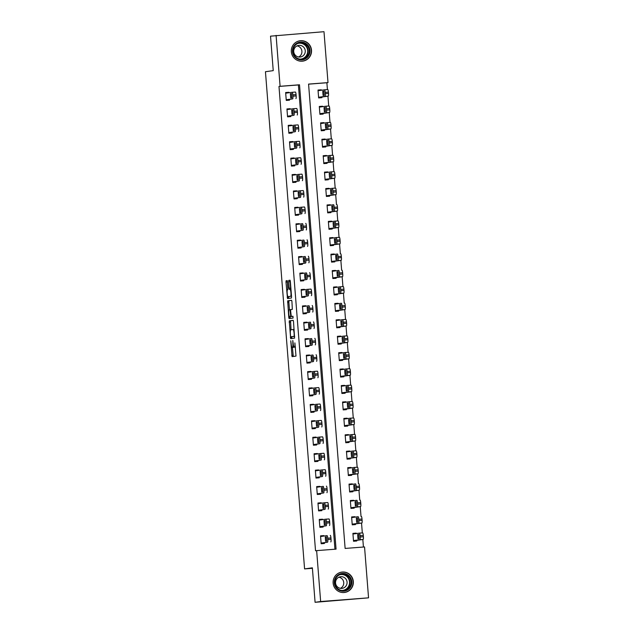 <?xml version="1.0" encoding="UTF-8"?>
<svg xmlns="http://www.w3.org/2000/svg" width="634" height="634" viewBox="0 0 634 634"><rect width="100%" height="100%" fill="white"/><g stroke="black" fill="none" stroke-linecap="round" stroke-linejoin="round"><path stroke-width="0.95" d="M290.76 340.759L292.076 356.641L296.007 356.094L294.881 342.891A4.137 0.705 -94.4 0 1 294.509 347.115L294.176 347.163A4.137 0.705 -94.4 0 0 294.176 347.163A4.137 0.705 -94.4 0 1 293.154 343.129L292.789 340.474L292.845 343.176A4.137 0.705 -94.4 0 1 292.472 347.4L292.147 347.44A4.137 0.705 -94.4 0 0 292.147 347.44A4.137 0.705 -94.4 0 1 291.125 343.414L290.76 340.759M311.508 50.173A10.279 10.128 -97.9 0 1 302.83 61.126A10.279 10.128 -97.9 0 1 291.315 51.726A10.279 10.128 -97.9 0 1 299.993 40.766A10.279 10.128 -97.9 0 1 311.508 50.173M353.328 581.505A10.279 10.128 -97.9 0 1 344.642 592.457A10.279 10.128 -97.9 0 1 333.127 583.058A10.279 10.128 -97.9 0 1 341.813 572.098A10.279 10.128 -97.9 0 1 353.328 581.505M287.527 281.868L287.21 280.608L286.1 280.767L285.989 282.082L287.503 298.559L291.434 298.012L291.553 296.688L290.356 281.48L290.039 280.22L288.7 280.402L289.096 288.232L289.413 289.492L290.079 289.397A3.463 0.586 -94.4 0 0 290.079 289.397A3.463 0.586 -94.4 0 1 290.935 292.789A3.463 0.586 -94.4 0 1 290.618 296.3L288.034 296.657A3.463 0.586 -94.4 0 0 288.034 296.657A3.463 0.586 -94.4 0 1 287.178 293.273A3.463 0.586 -94.4 0 1 287.487 289.762L288.042 288.383L287.527 281.868M368.552 597.838L315.082 602.3L312.372 567.818L304.582 568.904L265.448 71.721L273.238 70.636L270.528 36.162L323.99 31.7L328 82.602L308.576 84.092L345.126 548.434L364.542 546.944L368.552 597.838L320.646 601.523L316.643 550.629L336.06 549.131L299.517 84.79L280.093 86.287L276.091 35.385M315.082 602.3L320.646 601.523M334.942 549.218L298.4 84.948L278.984 86.438L315.526 550.78L316.643 550.629M278.984 86.438L280.093 86.287M289.262 320.859L290.657 338.659L294.588 338.112L293.51 321.573L293.193 320.313L289.262 320.859L290.554 320.764L291.046 329.807M288.763 317.349L287.678 300.817L291.616 300.27L291.933 301.522L292.329 309.36L290.737 309.574L290.618 310.898L291.275 316.477L292.94 316.247L293.082 318.054L289.08 318.609L288.763 317.349L290.055 317.246L290.007 316.675M323.815 536.071L323.776 535.611L320.542 535.857L321.161 543.742L324.394 543.489L324.346 542.831M322.524 519.65L322.484 519.191L319.251 519.436L319.869 527.322L323.102 527.068L323.055 526.418M321.232 503.23L321.192 502.77L317.959 503.024L318.577 510.901L321.81 510.655L321.763 509.998M319.94 486.809L319.901 486.349L316.667 486.603L317.285 494.48L320.519 494.235L320.471 493.577M318.648 470.388L318.609 469.929L315.375 470.182L315.994 478.06L319.227 477.814L319.179 477.156M317.349 453.968L317.317 453.516L314.076 453.762L314.702 461.639L317.935 461.394L317.888 460.736M316.057 437.547L316.025 437.095L312.784 437.341L313.41 445.226L316.643 444.973L316.596 444.315M314.765 421.134L314.733 420.675L311.492 420.921L312.118 428.806L315.352 428.552L315.304 427.895M313.473 404.714L313.442 404.254L310.2 404.5L310.826 412.385L314.06 412.132L314.004 411.482M312.182 388.293L312.15 387.834L308.909 388.087L309.535 395.965L312.768 395.719L312.713 395.061M310.89 371.873L310.858 371.413L307.617 371.667L308.235 379.544L311.476 379.298L311.421 378.641M309.598 355.452L309.566 354.992L306.325 355.246L306.943 363.123L310.184 362.878L310.129 362.22M308.306 339.031L308.267 338.58L305.033 338.825L305.651 346.703L308.893 346.457L308.837 345.799M307.014 322.611L306.975 322.159L303.741 322.405L304.36 330.29L307.601 330.037L307.545 329.379M305.723 306.198L305.683 305.739L302.45 305.984L303.068 313.87L306.309 313.616L306.254 312.958M304.431 289.778L304.391 289.318L301.158 289.564L301.776 297.449L305.017 297.203L304.962 296.546M303.139 273.357L303.1 272.897L299.866 273.151L300.484 281.028L303.726 280.783L303.67 280.125M301.847 256.936L301.808 256.477L298.574 256.73L299.193 264.608L302.426 264.362L302.378 263.704M300.556 240.516L300.516 240.056L297.283 240.31L297.901 248.187L301.134 247.942L301.087 247.284M299.264 224.095L299.224 223.643L295.991 223.889L296.609 231.775L299.842 231.521L299.795 230.863M297.972 207.683L297.932 207.223L294.699 207.469L295.317 215.354L298.551 215.1L298.503 214.443M296.68 191.262L296.641 190.802L293.407 191.048L294.025 198.933L297.259 198.68L297.211 198.03M295.381 174.841L295.349 174.382L292.115 174.627L292.734 182.513L295.967 182.267L295.919 181.609M294.089 158.421L294.057 157.961L290.816 158.215L291.442 166.092L294.675 165.846L294.628 165.189M292.797 142L292.765 141.54L289.524 141.794L290.15 149.672L293.383 149.426L293.336 148.768M291.505 125.58L291.474 125.12L288.232 125.373L288.858 133.251L292.092 133.005L292.036 132.347M290.214 109.159L290.182 108.707L286.94 108.953L287.567 116.838L290.8 116.585L290.744 115.927M288.922 92.746L288.89 92.287L285.649 92.532L286.267 100.418L289.508 100.164L289.453 99.506M363.425 547.031L362.83 539.494M362.315 532.909L361.538 523.074M361.023 516.488L360.247 506.653M359.732 500.067L358.955 490.233M358.44 483.647L357.663 473.82M357.148 467.226L356.371 457.399M355.848 450.806L355.08 440.979M354.557 434.385L353.788 424.558M353.265 417.972L352.496 408.137M351.973 401.552L351.204 391.717M350.681 385.131L349.913 375.296M349.389 368.711L348.621 358.884M348.098 352.29L347.321 342.463M346.806 335.869L346.029 326.042M345.514 319.449L344.738 309.622M344.222 303.036L343.446 293.201M342.931 286.616L342.154 276.781M341.639 270.195L340.862 260.36M340.347 253.774L339.57 243.947M339.055 237.354L338.279 227.527M337.763 220.933L336.987 211.106M336.472 204.52L335.695 194.686M335.18 188.1L334.403 178.265M333.88 171.679L333.112 161.844M332.588 155.259L331.82 145.424M331.297 138.838L330.528 129.011M330.005 122.417L329.236 112.59M328.713 105.997L327.944 96.17M327.421 89.584L326.882 82.753L308.584 84.163M356.181 533.574L356.142 533.123L352.908 533.368L353.526 541.254L356.76 541L356.712 540.342M354.889 517.162L354.85 516.702L351.616 516.948L352.235 524.833L355.468 524.58L355.42 523.922M353.598 500.741L353.558 500.281L350.325 500.527L350.943 508.413L354.176 508.167L354.129 507.509M352.306 484.321L352.266 483.861L349.033 484.114L349.651 491.992L352.884 491.746L352.837 491.088M351.014 467.9L350.974 467.44L347.741 467.694L348.359 475.571L351.593 475.326L351.545 474.668M349.714 451.479L349.683 451.02L346.449 451.273L347.067 459.151L350.301 458.905L350.253 458.247M348.423 435.059L348.391 434.607L345.15 434.853L345.776 442.738L349.009 442.484L348.962 441.827M347.131 418.646L347.099 418.186L343.858 418.432L344.484 426.317L347.717 426.064L347.67 425.406M345.839 402.225L345.807 401.766L342.566 402.011L343.192 409.897L346.426 409.643L346.37 408.993M344.547 385.805L344.516 385.345L341.274 385.591L341.9 393.476L345.134 393.231L345.078 392.573M343.256 369.384L343.224 368.925L339.983 369.178L340.601 377.056L343.842 376.81L343.786 376.152M341.964 352.964L341.932 352.504L338.691 352.758L339.309 360.635L342.55 360.389L342.495 359.732M340.672 336.543L340.64 336.083L337.399 336.337L338.017 344.214L341.258 343.969L341.203 343.311M339.38 320.122L339.341 319.671L336.107 319.916L336.725 327.802L339.967 327.548L339.911 326.89M338.088 303.71L338.049 303.25L334.815 303.496L335.434 311.381L338.675 311.128L338.619 310.47M336.797 287.289L336.757 286.83L333.524 287.075L334.142 294.961L337.383 294.707L337.328 294.057M335.505 270.869L335.465 270.409L332.232 270.655L332.85 278.54L336.091 278.294L336.036 277.637M334.213 254.448L334.173 253.988L330.94 254.242L331.558 262.119L334.792 261.874L334.744 261.216M332.921 238.027L332.882 237.568L329.648 237.821L330.266 245.699L333.5 245.453L333.452 244.795M331.63 221.607L331.59 221.155L328.357 221.401L328.975 229.278L332.208 229.032L332.161 228.375M330.338 205.186L330.298 204.734L327.065 204.98L327.683 212.866L330.916 212.612L330.869 211.954M329.046 188.773L329.006 188.314L325.773 188.56L326.391 196.445L329.625 196.191L329.577 195.534M327.746 172.353L327.715 171.893L324.481 172.139L325.099 180.024L328.333 179.771L328.285 179.121M326.455 155.932L326.423 155.473L323.182 155.726L323.808 163.604L327.041 163.358L326.993 162.7M325.163 139.512L325.131 139.052L321.89 139.306L322.516 147.183L325.749 146.937L325.702 146.28M323.871 123.091L323.839 122.631L320.598 122.885L321.224 130.762L324.457 130.517L324.402 129.859M322.579 106.67L322.548 106.219L319.306 106.464L319.932 114.342L323.166 114.096L323.11 113.438M321.287 90.25L321.256 89.798L318.014 90.044L318.64 97.929L321.874 97.676L321.818 97.018M304.582 568.904L312.411 568.302M326.882 82.753L328 82.602M298.4 84.948L299.517 84.79M356.142 533.123L352.924 533.566M354.85 516.702L351.632 517.146M353.558 500.281L350.34 500.733M352.266 483.861L349.049 484.313M350.974 467.44L347.757 467.892M349.683 451.02L346.457 451.471M348.391 434.607L345.165 435.051M347.099 418.186L343.874 418.63M345.807 401.766L342.582 402.21M344.516 385.345L341.29 385.797M343.224 368.925L339.998 369.376M341.932 352.504L338.707 352.956M340.64 336.083L337.415 336.535M339.341 319.671L336.123 320.115M338.049 303.25L334.831 303.694M336.757 286.83L333.539 287.273M335.465 270.409L332.248 270.861M334.173 253.988L330.956 254.44M332.882 237.568L329.664 238.019M331.59 221.155L328.372 221.599M330.298 204.734L327.081 205.178M329.006 188.314L325.789 188.758M327.715 171.893L324.497 172.337M326.423 155.473L323.197 155.924M325.131 139.052L321.906 139.504M323.839 122.631L320.614 123.083M322.548 106.219L319.322 106.663M321.256 89.798L318.03 90.242M323.776 535.611L320.558 536.055M322.484 519.191L319.267 519.634M321.192 502.77L317.975 503.222M319.901 486.349L316.683 486.801M318.609 469.929L315.391 470.38M317.317 453.516L314.092 453.96M316.025 437.095L312.8 437.539M314.733 420.675L311.508 421.119M313.442 404.254L310.216 404.706M312.15 387.834L308.924 388.285M310.858 371.413L307.633 371.865M309.566 354.992L306.341 355.444M308.267 338.58L305.049 339.024M306.975 322.159L303.757 322.603M305.683 305.739L302.466 306.182M304.391 289.318L301.174 289.77M303.1 272.897L299.882 273.349M301.808 256.477L298.59 256.928M300.516 240.056L297.298 240.508M299.224 223.643L296.007 224.087M297.932 207.223L294.715 207.667M296.641 190.802L293.423 191.246M295.349 174.382L292.123 174.833M294.057 157.961L290.832 158.413M292.765 141.54L289.54 141.992M291.474 125.12L288.248 125.572M290.182 108.707L286.956 109.151M288.89 92.287L285.665 92.73M293.423 347.345A4.137 0.705 -94.4 0 0 293.431 347.345A4.137 0.705 -94.4 0 0 293.439 347.345L293.772 347.297A4.137 0.705 -94.4 0 0 293.978 347.036M295.46 347.06A4.137 0.705 -94.4 0 0 295.468 347.06A4.137 0.705 -94.4 0 0 295.476 347.06L294.509 347.115M292.433 347.424L293.288 356.474M293.273 320.384L290.554 320.764M291.592 336.757L291.87 338.485M290.531 335.933L290.752 336.82L294.208 336.337L294.144 333.547A4.137 0.705 -94.4 0 0 293.13 329.514A4.137 0.705 -94.4 0 0 293.122 329.514L290.76 329.846A4.137 0.705 -94.4 0 0 290.388 334.063L290.531 335.933M292.052 336.717L294.675 336.353M289.469 309.757L288.858 302.038L287.567 302.133M291.695 300.334L288.977 300.714L288.858 302.038M292.567 316.374L293.003 316.318M289.08 309.812A3.463 0.586 -94.4 0 0 288.763 313.323A3.463 0.586 -94.4 0 0 289.619 316.707L290.531 316.58L290.649 315.257L289.992 309.685L289.08 309.812M290.903 316.612A3.463 0.586 -94.4 0 0 290.911 316.604A3.463 0.586 -94.4 0 0 290.919 316.604L291.878 316.429M290.055 317.246L290.293 318.434M290.618 296.3L289.326 296.561M290.118 280.283L290.649 289.358M288.43 296.625L288.716 298.392M287.329 280.759L287.891 289.706M353.495 540.794L363.163 539.447A2.639 0.452 85.6 0 0 363.401 536.76L363.298 535.445A2.639 0.452 85.6 0 0 362.656 532.877A2.639 0.452 85.6 0 1 362.656 532.877L359.423 533.131M352.956 534.026L359.415 533.131A2.639 0.452 -94.4 0 1 360.064 535.69L360.167 537.006A2.639 0.452 -94.4 0 1 359.93 539.692L353.479 540.596M358.701 534.422L357.639 534.573L357.964 538.773L359.034 538.623L358.709 534.422M359.415 533.131L362.656 532.877M320.59 536.515L327.049 535.619A2.639 0.452 -94.4 0 1 327.699 538.187L327.802 539.494A2.639 0.452 -94.4 0 1 327.564 542.189L321.113 543.084M321.129 543.283L327.564 542.189M326.336 536.911L326.668 541.111L325.599 541.262L325.274 537.061L326.344 536.911M330.29 535.365L330.282 535.365A2.639 0.452 85.6 0 1 330.29 535.365A2.639 0.452 85.6 0 1 330.932 537.933L331.035 539.249A2.639 0.452 85.6 0 1 330.797 541.935M352.195 524.373L361.871 523.026A2.639 0.452 85.6 0 0 362.109 520.34L362.006 519.024A2.639 0.452 85.6 0 0 361.364 516.456A2.639 0.452 85.6 0 0 361.356 516.456L361.364 516.456M351.664 517.606L358.123 516.71A2.639 0.452 -94.4 0 1 358.773 519.278L358.876 520.585A2.639 0.452 -94.4 0 1 358.638 523.28L352.179 524.175M357.41 518.002L356.348 518.152L356.673 522.353L357.742 522.21L357.41 518.002M350.903 507.953L360.58 506.606A2.639 0.452 85.6 0 0 360.817 503.919L360.714 502.603A2.639 0.452 85.6 0 0 360.072 500.044A2.639 0.452 85.6 0 1 360.072 500.044L360.072 500.044M350.372 501.185L356.831 500.289A2.639 0.452 -94.4 0 1 357.481 502.857L357.584 504.165A2.639 0.452 -94.4 0 1 357.346 506.859L350.887 507.755M356.118 501.581L355.048 501.732L355.381 505.932L356.451 505.789L356.118 501.581M349.611 491.532L359.288 490.193A2.639 0.452 85.6 0 0 359.526 487.498L359.423 486.183A2.639 0.452 85.6 0 0 358.781 483.623A2.639 0.452 85.6 0 1 358.781 483.623L358.781 483.623M349.08 484.764L355.539 483.869A2.639 0.452 -94.4 0 1 356.189 486.436L356.292 487.752A2.639 0.452 -94.4 0 1 356.054 490.439L349.596 491.334M354.826 485.161L353.756 485.311L354.089 489.519L355.159 489.369L354.826 485.161M319.298 520.094L325.757 519.198A2.639 0.452 -94.4 0 1 326.407 521.766L326.51 523.074A2.639 0.452 -94.4 0 1 326.272 525.768L319.813 526.664M319.829 526.862L326.272 525.768M325.044 520.49L325.377 524.698L324.307 524.841L323.974 520.641L325.052 520.49M328.998 518.945L325.757 519.198L328.991 518.953A2.639 0.452 85.6 0 1 328.998 518.945A2.639 0.452 85.6 0 1 329.64 521.513L329.743 522.828A2.639 0.452 85.6 0 1 329.506 525.515M318.006 503.673L324.465 502.778A2.639 0.452 -94.4 0 1 325.115 505.346L325.218 506.661A2.639 0.452 -94.4 0 1 324.98 509.348L318.522 510.243M318.537 510.441L324.98 509.348M323.752 504.07L324.085 508.278L323.015 508.428L322.682 504.22L323.76 504.07M324.473 502.778L327.699 502.532A2.639 0.452 85.6 0 1 327.707 502.532A2.639 0.452 85.6 0 1 328.349 505.092L328.452 506.407A2.639 0.452 85.6 0 1 328.214 509.094M316.715 487.261L323.174 486.357A2.639 0.452 -94.4 0 1 323.823 488.925L323.926 490.24A2.639 0.452 -94.4 0 1 323.689 492.927L317.23 493.823M317.246 494.021L323.689 492.927M322.46 487.657L322.793 491.857L321.723 492.008L321.39 487.8L322.468 487.649M326.415 486.112L326.407 486.112A2.639 0.452 85.6 0 1 326.415 486.112A2.639 0.452 85.6 0 1 327.057 488.679L327.16 489.987A2.639 0.452 85.6 0 1 326.922 492.681M348.32 475.112L357.996 473.772A2.639 0.452 85.6 0 0 358.234 471.078L358.131 469.77A2.639 0.452 85.6 0 0 357.481 467.203L354.255 467.448A2.639 0.452 -94.4 0 0 354.24 467.448L357.481 467.203M347.789 468.352L354.24 467.448A2.639 0.452 -94.4 0 1 354.897 470.016L355 471.331A2.639 0.452 -94.4 0 1 354.763 474.018L348.304 474.914M353.534 468.748L352.464 468.891L352.797 473.099L353.867 472.948L353.542 468.74M315.423 470.84L321.874 469.937A2.639 0.452 -94.4 0 0 321.874 469.937A2.639 0.452 -94.4 0 1 322.532 472.504L322.635 473.82A2.639 0.452 -94.4 0 1 322.397 476.506L315.938 477.402M315.954 477.608L322.397 476.506M321.169 471.236L321.501 475.437L320.432 475.587L320.099 471.379L321.176 471.236M325.115 469.691L321.882 469.937L325.115 469.691A2.639 0.452 85.6 0 1 325.765 472.259L325.868 473.566A2.639 0.452 85.6 0 1 325.63 476.261M346.814 574.293A8.892 8.765 -97.9 0 1 350.967 586.157A8.892 8.765 -97.9 0 1 339.285 590.317A8.892 8.765 -97.9 0 1 335.132 578.454A8.892 8.765 -97.9 0 1 346.814 574.293M339.452 589.739A8.234 8.115 82.1 0 0 350.967 583.597A8.234 8.115 82.1 0 0 341.805 574.166A8.234 8.115 82.1 0 0 339.452 589.739M338.873 577.225A5.865 5.777 -97.9 0 1 340.418 588.336M343.794 577.265A5.865 5.777 -97.9 0 1 342.122 588.352A5.865 5.777 -97.9 0 1 335.6 581.64A5.865 5.777 -97.9 0 1 343.794 577.265M340.846 592.259A10.215 10.065 82.1 0 0 347.377 573.104A10.215 10.065 82.1 0 0 338.215 573.334M292.496 51.647A8.892 8.765 -97.9 0 1 300.532 42.106A8.892 8.765 -97.9 0 1 309.971 50.3A8.892 8.765 -97.9 0 1 301.935 59.842A8.892 8.765 -97.9 0 1 292.496 51.647M309.21 50.363A8.234 8.115 82.1 0 0 299.985 42.827A8.234 8.115 82.1 0 0 293.027 51.608A8.234 8.115 82.1 0 0 302.26 59.144A8.234 8.115 82.1 0 0 309.21 50.363M297.053 45.894A5.865 5.777 -97.9 0 1 298.598 56.997M293.74 51.655A5.865 5.777 -97.9 0 1 298.693 45.402A5.865 5.777 -97.9 0 1 305.255 50.768A5.865 5.777 -97.9 0 1 300.302 57.02A5.865 5.777 -97.9 0 1 293.74 51.655M299.026 60.919A10.215 10.065 82.1 0 0 311.27 50.197A10.215 10.065 82.1 0 0 296.395 42.002M347.028 458.699L356.704 457.352A2.639 0.452 85.6 0 0 356.942 454.657L356.839 453.35A2.639 0.452 85.6 0 0 356.189 450.782L352.964 451.028M346.497 451.931L352.948 451.028A2.639 0.452 -94.4 0 1 353.606 453.595L353.709 454.911A2.639 0.452 -94.4 0 1 353.471 457.597L347.012 458.493M352.242 452.327L351.173 452.47L351.505 456.678L352.575 456.528L352.25 452.327M352.956 451.028A2.639 0.452 -94.4 0 0 352.948 451.028L356.189 450.782M314.131 454.419L320.582 453.524A2.639 0.452 -94.4 0 1 320.59 453.516A2.639 0.452 -94.4 0 1 321.24 456.084L321.343 457.399A2.639 0.452 -94.4 0 1 321.105 460.086L314.646 460.989M314.662 461.187L321.105 460.086M319.877 454.816L320.21 459.016L319.14 459.167L318.807 454.966L319.885 454.816M323.823 453.27L320.59 453.516L323.823 453.27A2.639 0.452 85.6 0 1 324.473 455.838L324.576 457.154A2.639 0.452 85.6 0 1 324.339 459.84M345.736 442.278L355.412 440.931A2.639 0.452 85.6 0 0 355.65 438.245L355.547 436.929A2.639 0.452 85.6 0 0 354.897 434.361L351.672 434.615A2.639 0.452 -94.4 0 0 351.656 434.615L354.897 434.361M345.205 435.51L351.656 434.615A2.639 0.452 -94.4 0 1 352.314 437.175L352.417 438.49A2.639 0.452 -94.4 0 1 352.179 441.177L345.72 442.08M350.951 435.907L349.881 436.057L350.206 440.258L351.284 440.107L350.951 435.907M344.444 425.858L354.121 424.511A2.639 0.452 85.6 0 0 354.358 421.824L354.255 420.508A2.639 0.452 85.6 0 0 353.606 417.941L350.372 418.194A2.639 0.452 -94.4 0 0 350.364 418.194L353.606 417.941M343.913 419.09L350.364 418.194A2.639 0.452 -94.4 0 1 351.022 420.754L351.125 422.07A2.639 0.452 -94.4 0 1 350.887 424.764L344.428 425.66M349.659 419.486L348.589 419.637L348.914 423.837L349.992 423.686L349.659 419.486M343.152 409.437L352.829 408.09A2.639 0.452 85.6 0 0 353.067 405.403L352.964 404.088A2.639 0.452 85.6 0 0 352.314 401.52L349.08 401.774A2.639 0.452 -94.4 0 0 349.072 401.774L342.622 402.669M352.314 401.52L349.08 401.774A2.639 0.452 -94.4 0 1 349.73 404.341L349.833 405.649A2.639 0.452 -94.4 0 1 349.588 408.344L343.137 409.239M348.367 403.065L347.297 403.216L347.622 407.416L348.7 407.274L348.367 403.065M341.861 393.017L351.537 391.669A2.639 0.452 85.6 0 0 351.775 388.983L351.672 387.667A2.639 0.452 85.6 0 0 351.022 385.107L347.789 385.353A2.639 0.452 -94.4 0 0 347.781 385.353L351.022 385.107M341.33 386.249L347.781 385.353A2.639 0.452 -94.4 0 1 348.431 387.921L348.534 389.228A2.639 0.452 -94.4 0 1 348.296 391.923L341.845 392.818M347.075 386.645L346.005 386.795L346.33 390.996L347.408 390.853L347.075 386.645M312.839 437.999L319.29 437.103A2.639 0.452 -94.4 0 0 319.29 437.103A2.639 0.452 -94.4 0 1 319.948 439.663L320.051 440.979A2.639 0.452 -94.4 0 1 319.813 443.665L313.354 444.569M313.37 444.767L319.813 443.665M318.585 438.395L318.918 442.595L317.848 442.746L317.515 438.546L318.593 438.395M322.532 436.85L319.298 437.103L322.532 436.85A2.639 0.452 85.6 0 1 323.182 439.417L323.285 440.733A2.639 0.452 85.6 0 1 323.047 443.42M311.548 421.578L317.999 420.683A2.639 0.452 -94.4 0 0 317.999 420.683A2.639 0.452 -94.4 0 1 318.656 423.25L318.759 424.558A2.639 0.452 -94.4 0 1 318.522 427.253L312.063 428.148M312.079 428.346L318.522 427.253M317.293 421.975L317.626 426.175L316.556 426.325L316.223 422.125L317.301 421.975M321.24 420.429L318.006 420.683L321.24 420.429A2.639 0.452 85.6 0 1 321.89 422.997L321.993 424.312A2.639 0.452 85.6 0 1 321.755 426.999M310.256 405.158L316.707 404.262A2.639 0.452 -94.4 0 0 316.707 404.262A2.639 0.452 -94.4 0 1 317.357 406.83L317.468 408.137A2.639 0.452 -94.4 0 1 317.222 410.832L310.771 411.728M310.787 411.926L317.222 410.832M316.001 405.554L316.334 409.762L315.264 409.905L314.932 405.705L316.009 405.554M319.948 404.017L316.715 404.262L319.948 404.017A2.639 0.452 85.6 0 1 320.598 406.576L320.701 407.892A2.639 0.452 85.6 0 1 320.463 410.578M308.964 388.737L315.415 387.842A2.639 0.452 -94.4 0 0 315.415 387.842A2.639 0.452 -94.4 0 1 316.065 390.409L316.168 391.725A2.639 0.452 -94.4 0 1 315.93 394.411L309.479 395.307M309.495 395.505L315.93 394.411M314.71 389.133L315.043 393.342L313.973 393.492L313.64 389.284L314.718 389.133M318.656 387.596L315.423 387.842L318.656 387.596A2.639 0.452 85.6 0 1 319.306 390.156L319.409 391.471A2.639 0.452 85.6 0 1 319.171 394.158M340.569 376.596L350.245 375.257A2.639 0.452 85.6 0 0 350.483 372.562L350.38 371.247A2.639 0.452 85.6 0 0 349.73 368.687L346.497 368.933A2.639 0.452 -94.4 0 0 346.489 368.933L349.73 368.687M340.038 369.828L346.489 368.933A2.639 0.452 -94.4 0 1 347.139 371.5L347.242 372.816A2.639 0.452 -94.4 0 1 347.004 375.502L340.553 376.398M345.784 370.224L344.714 370.375L345.039 374.583L346.116 374.432L345.792 370.224M307.672 372.324L314.123 371.421A2.639 0.452 -94.4 0 1 314.131 371.421A2.639 0.452 -94.4 0 1 314.773 373.989L314.876 375.304A2.639 0.452 -94.4 0 1 314.638 377.991L308.187 378.886M308.203 379.084L314.638 377.991M313.418 372.721L313.743 376.921L312.673 377.072L312.348 372.863L313.426 372.713M317.365 371.175L314.131 371.421L317.365 371.175A2.639 0.452 85.6 0 1 318.014 373.743L318.117 375.051A2.639 0.452 85.6 0 1 317.88 377.745M339.277 360.175L348.954 358.836A2.639 0.452 85.6 0 0 349.191 356.142L349.088 354.834A2.639 0.452 85.6 0 0 348.438 352.266A2.639 0.452 85.6 0 1 348.438 352.266L345.205 352.512A2.639 0.452 -94.4 0 0 345.197 352.512L348.438 352.266M338.746 353.415L345.197 352.512A2.639 0.452 -94.4 0 1 345.847 355.08L345.95 356.395A2.639 0.452 -94.4 0 1 345.712 359.082L339.261 359.977M344.492 353.812L343.422 353.954L343.747 358.162L344.817 358.012L344.492 353.812M306.38 355.904L312.831 355A2.639 0.452 -94.4 0 0 312.831 355A2.639 0.452 -94.4 0 1 313.481 357.568L313.584 358.884A2.639 0.452 -94.4 0 1 313.347 361.57L306.896 362.466M306.911 362.672L313.347 361.57M312.126 356.3L312.451 360.5L311.389 360.651L311.056 356.443L312.134 356.3M316.073 354.755L316.065 354.755A2.639 0.452 85.6 0 1 316.073 354.755A2.639 0.452 85.6 0 1 316.723 357.322L316.826 358.63A2.639 0.452 85.6 0 1 316.588 361.325M337.985 343.763L347.662 342.415A2.639 0.452 85.6 0 0 347.9 339.729L347.797 338.413A2.639 0.452 85.6 0 0 347.147 335.846A2.639 0.452 85.6 0 1 347.147 335.846L343.913 336.091A2.639 0.452 -94.4 0 0 343.905 336.091L347.147 335.846M337.454 336.995L343.905 336.091A2.639 0.452 -94.4 0 1 344.555 338.659L344.658 339.975A2.639 0.452 -94.4 0 1 344.421 342.661L337.97 343.565M343.2 337.391L342.13 337.534L342.455 341.742L343.525 341.591L343.2 337.391M336.694 327.342L346.37 325.995A2.639 0.452 85.6 0 0 346.608 323.308L346.505 321.993A2.639 0.452 85.6 0 0 345.855 319.425A2.639 0.452 85.6 0 1 345.855 319.425L342.622 319.679A2.639 0.452 -94.4 0 0 342.614 319.679L336.163 320.574M345.855 319.425L342.622 319.679A2.639 0.452 -94.4 0 1 343.263 322.238L343.366 323.554A2.639 0.452 -94.4 0 1 343.129 326.241L336.678 327.144M341.908 320.97L340.838 321.121L341.163 325.321L342.233 325.171L341.908 320.97M335.402 310.922L345.078 309.574A2.639 0.452 85.6 0 0 345.316 306.888L345.213 305.572A2.639 0.452 85.6 0 0 344.563 303.004A2.639 0.452 85.6 0 0 344.555 303.004L344.563 303.004M334.871 304.154L341.322 303.258A2.639 0.452 -94.4 0 1 341.972 305.818L342.075 307.133A2.639 0.452 -94.4 0 1 341.837 309.828L335.386 310.723M340.616 304.55L339.547 304.7L339.872 308.901L340.941 308.75L340.616 304.55M334.11 294.501L343.779 293.154A2.639 0.452 85.6 0 0 344.024 290.467L343.913 289.152A2.639 0.452 85.6 0 0 343.271 286.584A2.639 0.452 85.6 0 0 343.263 286.592L340.03 286.837L343.271 286.584M333.571 287.733L340.03 286.837A2.639 0.452 -94.4 0 1 340.68 289.405L340.783 290.713A2.639 0.452 -94.4 0 1 340.545 293.407L334.094 294.303M339.317 288.129L338.255 288.28L338.58 292.48L339.65 292.337L339.317 288.129M332.818 278.08L342.487 276.733A2.639 0.452 85.6 0 0 342.725 274.046L342.622 272.731A2.639 0.452 85.6 0 0 341.98 270.171A2.639 0.452 85.6 0 1 341.98 270.171L341.98 270.171M332.279 271.312L338.738 270.417A2.639 0.452 -94.4 0 1 339.388 272.985L339.491 274.3A2.639 0.452 -94.4 0 1 339.253 276.987L332.802 277.882M338.025 271.709L336.963 271.859L337.288 276.067L338.358 275.917L338.025 271.709M331.527 261.66L341.195 260.32A2.639 0.452 85.6 0 0 341.433 257.626L341.33 256.318A2.639 0.452 85.6 0 0 340.688 253.751A2.639 0.452 85.6 0 1 340.688 253.751L340.688 253.751M330.988 254.9L337.447 253.996A2.639 0.452 -94.4 0 1 338.096 256.564L338.199 257.879A2.639 0.452 -94.4 0 1 337.962 260.566L331.511 261.462M336.733 255.288L335.671 255.439L335.996 259.647L337.066 259.496L336.733 255.288M330.227 245.247L339.903 243.9A2.639 0.452 85.6 0 0 340.141 241.205L340.038 239.898A2.639 0.452 85.6 0 0 339.396 237.33A2.639 0.452 85.6 0 1 339.396 237.33L336.163 237.576M329.696 238.479L336.155 237.576A2.639 0.452 -94.4 0 1 336.805 240.143L336.908 241.459A2.639 0.452 -94.4 0 1 336.67 244.145L330.219 245.041M335.441 238.875L334.38 239.018L334.704 243.226L335.774 243.076L335.449 238.875M336.155 237.576L339.396 237.33M328.935 228.826L338.611 227.479A2.639 0.452 85.6 0 0 338.849 224.793L338.746 223.477A2.639 0.452 85.6 0 0 338.104 220.909A2.639 0.452 85.6 0 0 338.096 220.909L334.871 221.155A2.639 0.452 -94.4 0 0 334.863 221.163L338.104 220.909M328.404 222.058L334.863 221.163A2.639 0.452 -94.4 0 1 335.513 223.723L335.616 225.038A2.639 0.452 -94.4 0 1 335.378 227.725L328.919 228.628M334.15 222.455L333.08 222.605L333.413 226.806L334.483 226.655L334.15 222.455M327.643 212.406L337.32 211.059A2.639 0.452 85.6 0 0 337.557 208.372L337.454 207.056A2.639 0.452 85.6 0 0 336.812 204.489A2.639 0.452 85.6 0 1 336.812 204.489L336.812 204.489M327.112 205.638L333.571 204.742A2.639 0.452 -94.4 0 1 334.221 207.302L334.324 208.618A2.639 0.452 -94.4 0 1 334.086 211.304L327.627 212.208M332.858 206.034L331.788 206.185L332.121 210.385L333.191 210.234L332.858 206.034M326.351 195.985L336.028 194.638A2.639 0.452 85.6 0 0 336.266 191.951L336.163 190.636A2.639 0.452 85.6 0 0 335.513 188.068L332.287 188.322A2.639 0.452 -94.4 0 0 332.271 188.322L325.821 189.217M335.513 188.068L332.279 188.322A2.639 0.452 -94.4 0 1 332.929 190.889L333.032 192.197A2.639 0.452 -94.4 0 1 332.795 194.892L326.336 195.787M331.566 189.614L330.496 189.764L330.829 193.964L331.899 193.814L331.566 189.614M325.06 179.565L334.736 178.217A2.639 0.452 85.6 0 0 334.974 175.531L334.871 174.215A2.639 0.452 85.6 0 0 334.221 171.648A2.639 0.452 85.6 0 1 334.221 171.648L330.996 171.901A2.639 0.452 -94.4 0 0 330.98 171.901L334.221 171.648M324.529 172.797L330.98 171.901A2.639 0.452 -94.4 0 1 331.637 174.469L331.74 175.776A2.639 0.452 -94.4 0 1 331.503 178.471L325.044 179.367M330.274 173.193L329.204 173.344L329.537 177.544L330.607 177.401L330.274 173.193M323.768 163.144L333.444 161.797A2.639 0.452 85.6 0 0 333.682 159.11L333.579 157.795A2.639 0.452 85.6 0 0 332.929 155.235L329.704 155.481M323.237 156.376L329.688 155.481A2.639 0.452 -94.4 0 1 330.346 158.048L330.449 159.364A2.639 0.452 -94.4 0 1 330.211 162.05L323.752 162.946M328.983 156.772L327.913 156.923L328.238 161.131L329.315 160.981L328.991 156.772M329.696 155.481A2.639 0.452 -94.4 0 0 329.688 155.481L332.929 155.235M305.089 339.483L311.54 338.588A2.639 0.452 -94.4 0 0 311.54 338.588A2.639 0.452 -94.4 0 1 312.19 341.147L312.293 342.463A2.639 0.452 -94.4 0 1 312.055 345.15L305.604 346.053M305.62 346.251L312.055 345.15M310.834 339.879L311.159 344.08L310.097 344.23L309.764 340.03L310.842 339.879M314.781 338.334L314.773 338.334A2.639 0.452 85.6 0 1 314.781 338.334A2.639 0.452 85.6 0 1 315.431 340.902L315.534 342.217A2.639 0.452 85.6 0 1 315.296 344.904M303.797 323.063L310.248 322.167A2.639 0.452 -94.4 0 0 310.248 322.167A2.639 0.452 -94.4 0 1 310.898 324.727L311.001 326.042A2.639 0.452 -94.4 0 1 310.763 328.729L304.312 329.632M304.328 329.831L310.763 328.729M309.543 323.459L309.868 327.659L308.806 327.81L308.473 323.609L309.55 323.459M313.489 321.913L313.481 321.913A2.639 0.452 85.6 0 1 313.489 321.913A2.639 0.452 85.6 0 1 314.139 324.481L314.242 325.797A2.639 0.452 85.6 0 1 314.004 328.483M302.497 306.642L308.956 305.747A2.639 0.452 -94.4 0 1 309.606 308.314L309.709 309.622A2.639 0.452 -94.4 0 1 309.471 312.316L303.02 313.212M303.036 313.41L309.471 312.316M308.251 307.038L308.576 311.246L307.506 311.389L307.181 307.189L308.251 307.038M312.197 305.493L312.19 305.493A2.639 0.452 85.6 0 1 312.197 305.493A2.639 0.452 85.6 0 1 312.847 308.061L312.95 309.376A2.639 0.452 85.6 0 1 312.713 312.063M301.205 290.221L307.664 289.326A2.639 0.452 -94.4 0 1 308.314 291.894L308.417 293.201A2.639 0.452 -94.4 0 1 308.179 295.896L301.729 296.791M301.744 296.989L308.179 295.896M306.951 290.618L307.284 294.826L306.214 294.969L305.889 290.768L306.959 290.618M307.672 289.326L310.898 289.08A2.639 0.452 85.6 0 1 310.906 289.08A2.639 0.452 85.6 0 1 311.548 291.64L311.659 292.956A2.639 0.452 85.6 0 1 311.413 295.642M299.914 273.801L306.373 272.905A2.639 0.452 -94.4 0 1 307.022 275.473L307.125 276.789A2.639 0.452 -94.4 0 1 306.888 279.475L300.437 280.371M300.453 280.569L306.888 279.475M305.659 274.197L305.992 278.405L304.922 278.556L304.597 274.348L305.667 274.197M309.614 272.66L309.606 272.66A2.639 0.452 85.6 0 1 309.614 272.66A2.639 0.452 85.6 0 1 310.256 275.219L310.359 276.535A2.639 0.452 85.6 0 1 310.121 279.229M298.622 257.388L305.081 256.485A2.639 0.452 -94.4 0 1 305.731 259.052L305.834 260.368A2.639 0.452 -94.4 0 1 305.596 263.055L299.145 263.95M299.161 264.148L305.596 263.055M304.368 257.784L304.7 261.985L303.631 262.135L303.306 257.927L304.375 257.776M308.322 256.239L308.314 256.239A2.639 0.452 85.6 0 1 308.322 256.239A2.639 0.452 85.6 0 1 308.964 258.807L309.067 260.114A2.639 0.452 85.6 0 1 308.829 262.809M297.33 240.968L303.789 240.064A2.639 0.452 -94.4 0 1 304.439 242.632L304.542 243.947A2.639 0.452 -94.4 0 1 304.304 246.634L297.845 247.529M297.861 247.736L304.304 246.634M303.076 241.364L303.409 245.564L302.339 245.715L302.006 241.506L303.084 241.364M307.03 239.818L307.022 239.818A2.639 0.452 85.6 0 1 307.03 239.818A2.639 0.452 85.6 0 1 307.672 242.386L307.775 243.694A2.639 0.452 85.6 0 1 307.538 246.388M296.038 224.547L302.497 223.651A2.639 0.452 -94.4 0 1 303.147 226.211L303.25 227.527A2.639 0.452 -94.4 0 1 303.012 230.213L296.553 231.117M296.569 231.315L303.012 230.213M301.784 224.943L302.117 229.143L301.047 229.294L300.714 225.094L301.792 224.943M305.739 223.398L305.731 223.398A2.639 0.452 85.6 0 1 305.739 223.398A2.639 0.452 85.6 0 1 306.38 225.966L306.484 227.281A2.639 0.452 85.6 0 1 306.246 229.968M294.747 208.126L301.205 207.231A2.639 0.452 -94.4 0 1 301.855 209.791L301.958 211.106A2.639 0.452 -94.4 0 1 301.721 213.801L295.262 214.696M295.278 214.894L301.721 213.801M300.492 208.523L300.825 212.723L299.755 212.873L299.422 208.673L300.5 208.523M301.213 207.231L304.439 206.977A2.639 0.452 85.6 0 1 304.447 206.977A2.639 0.452 85.6 0 1 305.089 209.545L305.192 210.86A2.639 0.452 85.6 0 1 304.954 213.547M293.455 191.706L299.906 190.81A2.639 0.452 -94.4 0 0 299.906 190.81A2.639 0.452 -94.4 0 1 300.564 193.378L300.667 194.686A2.639 0.452 -94.4 0 1 300.429 197.38L293.97 198.276M293.986 198.474L300.429 197.38M299.2 192.102L299.533 196.31L298.463 196.453L298.131 192.253L299.208 192.102M303.147 190.557L299.914 190.81L303.147 190.565A2.639 0.452 85.6 0 1 303.147 190.557A2.639 0.452 85.6 0 1 303.797 193.124L303.9 194.44A2.639 0.452 85.6 0 1 303.662 197.126M292.163 175.285L298.614 174.39A2.639 0.452 -94.4 0 0 298.614 174.39A2.639 0.452 -94.4 0 1 299.272 176.957L299.375 178.265A2.639 0.452 -94.4 0 1 299.137 180.959L292.678 181.855M292.694 182.053L299.137 180.959M297.909 175.681L298.242 179.89L297.172 180.032L296.839 175.832L297.917 175.681M301.855 174.144L298.622 174.39L301.855 174.144A2.639 0.452 85.6 0 1 302.505 176.704L302.608 178.019A2.639 0.452 85.6 0 1 302.37 180.706M290.871 158.865L297.322 157.969A2.639 0.452 -94.4 0 1 297.33 157.969A2.639 0.452 -94.4 0 1 297.98 160.537L298.083 161.852A2.639 0.452 -94.4 0 1 297.845 164.539L291.386 165.434M291.402 165.632L297.845 164.539M296.617 159.261L296.95 163.469L295.88 163.62L295.547 159.411L296.625 159.261M300.564 157.723L297.33 157.969L300.564 157.723A2.639 0.452 85.6 0 1 301.213 160.283L301.316 161.599A2.639 0.452 85.6 0 1 301.079 164.293M322.476 146.723L332.153 145.384A2.639 0.452 85.6 0 0 332.39 142.69L332.287 141.382A2.639 0.452 85.6 0 0 331.637 138.814L328.412 139.06A2.639 0.452 -94.4 0 0 328.396 139.06L331.637 138.814M321.945 139.963L328.396 139.06A2.639 0.452 -94.4 0 1 329.054 141.628L329.157 142.943A2.639 0.452 -94.4 0 1 328.919 145.63L322.46 146.525M327.691 140.352L326.621 140.502L326.946 144.71L328.024 144.56L327.691 140.352M289.579 142.452L296.03 141.548A2.639 0.452 -94.4 0 0 296.03 141.548A2.639 0.452 -94.4 0 1 296.688 144.116L296.791 145.432A2.639 0.452 -94.4 0 1 296.553 148.118L290.095 149.014M290.11 149.212L296.553 148.118M295.325 142.848L295.658 147.048L294.588 147.199L294.255 142.991L295.333 142.848M299.272 141.303L296.038 141.548L299.272 141.303A2.639 0.452 85.6 0 1 299.922 143.87L300.025 145.178A2.639 0.452 85.6 0 1 299.787 147.873M321.184 130.311L330.861 128.964A2.639 0.452 85.6 0 0 331.099 126.269L330.996 124.961A2.639 0.452 85.6 0 0 330.346 122.394L327.112 122.639A2.639 0.452 -94.4 0 0 327.104 122.639L330.346 122.394M320.653 123.543L327.104 122.639A2.639 0.452 -94.4 0 1 327.762 125.207L327.865 126.523A2.639 0.452 -94.4 0 1 327.619 129.209L321.169 130.105M326.399 123.939L325.329 124.082L325.654 128.29L326.732 128.139L326.399 123.939M288.288 126.031L294.739 125.136A2.639 0.452 -94.4 0 0 294.739 125.136A2.639 0.452 -94.4 0 1 295.389 127.696L295.499 129.011A2.639 0.452 -94.4 0 1 295.254 131.698L288.803 132.601M288.819 132.799L295.254 131.698M294.033 126.428L294.366 130.628L293.296 130.778L292.963 126.57L294.041 126.428M297.98 124.882L294.747 125.128L297.98 124.882A2.639 0.452 85.6 0 1 298.63 127.45L298.733 128.765A2.639 0.452 85.6 0 1 298.495 131.452M319.893 113.89L329.569 112.543A2.639 0.452 85.6 0 0 329.807 109.856L329.704 108.541A2.639 0.452 85.6 0 0 329.054 105.973L325.821 106.219A2.639 0.452 -94.4 0 0 325.813 106.227L319.362 107.122M329.054 105.973L325.821 106.219A2.639 0.452 -94.4 0 1 326.462 108.786L326.565 110.102A2.639 0.452 -94.4 0 1 326.328 112.789L319.877 113.692M325.107 107.518L324.037 107.669L324.362 111.869L325.44 111.719L325.107 107.518M286.996 109.611L293.447 108.715A2.639 0.452 -94.4 0 0 293.447 108.715A2.639 0.452 -94.4 0 1 294.097 111.275L294.2 112.59A2.639 0.452 -94.4 0 1 293.962 115.277L287.511 116.18M287.527 116.379L293.962 115.277M292.742 110.007L293.074 114.207L292.005 114.358L291.672 110.157L292.749 110.007M296.688 108.462L293.455 108.715L296.688 108.462A2.639 0.452 85.6 0 1 297.338 111.029L297.441 112.345A2.639 0.452 85.6 0 1 297.203 115.031M318.601 97.47L328.277 96.122A2.639 0.452 85.6 0 0 328.515 93.436L328.412 92.12A2.639 0.452 85.6 0 0 327.762 89.552L324.529 89.806A2.639 0.452 -94.4 0 0 324.521 89.806L327.762 89.552M318.07 90.702L324.521 89.806A2.639 0.452 -94.4 0 1 325.171 92.366L325.274 93.681A2.639 0.452 -94.4 0 1 325.036 96.368L318.585 97.271M323.815 91.098L322.746 91.248L323.071 95.449L324.148 95.298L323.815 91.098M285.704 93.19L292.155 92.295A2.639 0.452 -94.4 0 0 292.155 92.295A2.639 0.452 -94.4 0 1 292.805 94.854L292.908 96.17A2.639 0.452 -94.4 0 1 292.67 98.864L286.219 99.76M286.235 99.958L292.67 98.864M291.45 93.586L291.783 97.787L290.713 97.937L290.38 93.737L291.458 93.586M295.396 92.041L292.163 92.295L295.396 92.041A2.639 0.452 85.6 0 1 296.046 94.609L296.149 95.924A2.639 0.452 85.6 0 1 295.912 98.611M293.772 347.297L292.472 347.4M293.051 355.286L291.751 355.381M291.632 337.296L290.34 337.399M290.435 322.08L289.144 322.183M294.667 336.305L294.208 336.337M294.128 329.434L293.138 329.514L294.128 329.434M288.977 300.714L287.678 300.817M291.83 316.477L290.531 316.58M290.681 309.63L289.992 309.677L290.681 309.63M290.974 289.334L290.095 289.397L290.974 289.334M290.396 288.137L289.096 288.232M289.881 281.623L288.589 281.726M290 280.299L288.7 280.402M288.478 297.195L287.186 297.298M287.281 281.987L285.989 282.082M287.281 280.672L286.1 280.767M359.93 539.692L363.163 539.447M360.167 537.006L363.401 536.76M360.064 535.69L363.298 535.445M358.804 534.478L357.639 534.573M330.932 537.933L327.699 538.187M331.035 539.249L327.802 539.494M325.274 537.061L326.439 536.966M358.638 523.28L361.871 523.026M358.876 520.585L362.109 520.34M358.773 519.278L362.006 519.024M357.513 518.065L356.348 518.152M357.346 506.859L360.58 506.606M357.584 504.165L360.817 503.919M357.481 502.857L360.714 502.603M356.221 501.645L355.048 501.732M356.054 490.439L359.288 490.193M356.292 487.752L359.526 487.498M356.189 486.436L359.423 486.183M354.929 485.224L353.756 485.311M329.64 521.513L326.407 521.766M329.743 522.828L326.51 523.074M323.974 520.641L325.147 520.554M328.349 505.092L325.115 505.346M328.452 506.407L325.218 506.661M322.682 504.22L323.855 504.133M327.057 488.679L323.823 488.925M327.16 489.987L323.926 490.24M321.39 487.8L322.563 487.712M354.763 474.018L357.996 473.772M355 471.331L358.234 471.078M354.897 470.016L358.131 469.77M353.629 468.803L352.464 468.891M325.765 472.259L322.532 472.504M325.868 473.566L322.635 473.82M320.099 471.379L321.264 471.292M341.227 574.261A8.234 8.115 -97.9 0 1 349.841 583.462A8.234 8.115 -97.9 0 1 343.493 590.539M341.75 590.46A7.965 7.846 82.1 0 0 345.039 575.315A7.965 7.846 82.1 0 0 339.57 574.816M299.414 42.93A8.234 8.115 -97.9 0 1 308.053 50.522A8.234 8.115 -97.9 0 1 301.673 59.2M299.937 59.128A7.965 7.846 82.1 0 0 307.68 50.561A7.965 7.846 82.1 0 0 297.758 43.484M353.471 457.597L356.704 457.352M353.709 454.911L356.942 454.657M353.606 453.595L356.839 453.35M352.338 452.383L351.173 452.47M324.473 455.838L321.24 456.084M324.576 457.154L321.343 457.399M318.807 454.966L319.972 454.871M352.179 441.177L355.412 440.931M352.417 438.49L355.65 438.245M352.314 437.175L355.547 436.929M351.046 435.962L349.881 436.057M350.887 424.764L354.121 424.511M351.125 422.07L354.358 421.824M351.022 420.754L354.255 420.508M349.754 419.542L348.589 419.637M349.588 408.344L352.829 408.09M349.833 405.649L353.067 405.403M349.73 404.341L352.964 404.088M348.462 403.129L347.297 403.216M348.296 391.923L351.537 391.669M348.534 389.228L351.775 388.983M348.431 387.921L351.672 387.667M347.17 386.708L346.005 386.795M323.182 439.417L319.948 439.663M323.285 440.733L320.051 440.979M317.515 438.546L318.68 438.451M321.89 422.997L318.656 423.25M321.993 424.312L318.759 424.558M316.223 422.125L317.388 422.038M320.598 406.576L317.357 406.83M320.701 407.892L317.468 408.137M314.932 405.705L316.097 405.617M319.306 390.156L316.065 390.409M319.409 391.471L316.168 391.725M313.64 389.284L314.805 389.197M347.004 375.502L350.245 375.257M347.242 372.816L350.483 372.562M347.139 371.5L350.38 371.247M345.879 370.288L344.714 370.375M318.014 373.743L314.773 373.989M318.117 375.051L314.876 375.304M312.348 372.863L313.513 372.776M345.712 359.082L348.954 358.836M345.95 356.395L349.191 356.142M345.847 355.08L349.088 354.834M344.587 353.867L343.422 353.954M316.723 357.322L313.481 357.568M316.826 358.63L313.584 358.884M311.056 356.443L312.221 356.356M344.421 342.661L347.662 342.415M344.658 339.975L347.9 339.729M344.555 338.659L347.797 338.413M343.295 337.447L342.13 337.534M343.129 326.241L346.37 325.995M343.366 323.554L346.608 323.308M343.263 322.238L346.505 321.993M342.003 321.026L340.838 321.121M341.837 309.828L345.078 309.574M342.075 307.133L345.316 306.888M341.972 305.818L345.213 305.572M340.712 304.605L339.547 304.7M340.545 293.407L343.779 293.154M340.783 290.713L344.024 290.467M340.68 289.405L343.913 289.152M339.42 288.193L338.255 288.28M339.253 276.987L342.487 276.733M339.491 274.3L342.725 274.046M339.388 272.985L342.622 272.731M338.128 271.772L336.963 271.859M337.962 260.566L341.195 260.32M338.199 257.879L341.433 257.626M338.096 256.564L341.33 256.318M336.836 255.351L335.671 255.439M336.67 244.145L339.903 243.9M336.908 241.459L340.141 241.205M336.805 240.143L340.038 239.898M335.544 238.931L334.38 239.018M335.378 227.725L338.611 227.479M335.616 225.038L338.849 224.793M335.513 223.723L338.746 223.477M334.253 222.51L333.08 222.605M334.086 211.304L337.32 211.059M334.324 208.618L337.557 208.372M334.221 207.302L337.454 207.056M332.961 206.09L331.788 206.185M332.795 194.892L336.028 194.638M333.032 192.197L336.266 191.951M332.929 190.889L336.163 190.636M331.661 189.669L330.496 189.764M331.503 178.471L334.736 178.217M331.74 175.776L334.974 175.531M331.637 174.469L334.871 174.215M330.369 173.256L329.204 173.344M330.211 162.05L333.444 161.797M330.449 159.364L333.682 159.11M330.346 158.048L333.579 157.795M329.078 156.836L327.913 156.923M315.431 340.902L312.19 341.147M315.534 342.217L312.293 342.463M309.764 340.03L310.929 339.935M314.139 324.481L310.898 324.727M314.242 325.797L311.001 326.042M308.473 323.609L309.638 323.514M312.847 308.061L309.606 308.314M312.95 309.376L309.709 309.622M307.181 307.189L308.346 307.102M311.548 291.64L308.314 291.894M311.659 292.956L308.417 293.201M305.889 290.768L307.054 290.681M310.256 275.219L307.022 275.473M310.359 276.535L307.125 276.789M304.597 274.348L305.762 274.26M308.964 258.807L305.731 259.052M309.067 260.114L305.834 260.368M303.306 257.927L304.471 257.84M307.672 242.386L304.439 242.632M307.775 243.694L304.542 243.947M302.006 241.506L303.179 241.419M306.38 225.966L303.147 226.211M306.484 227.281L303.25 227.527M300.714 225.094L301.887 224.999M305.089 209.545L301.855 209.791M305.192 210.86L301.958 211.106M299.422 208.673L300.595 208.578M303.797 193.124L300.564 193.378M303.9 194.44L300.667 194.686M298.131 192.253L299.296 192.165M302.505 176.704L299.272 176.957M302.608 178.019L299.375 178.265M296.839 175.832L298.004 175.745M301.213 160.283L297.98 160.537M301.316 161.599L298.083 161.852M295.547 159.411L296.712 159.324M328.919 145.63L332.153 145.384M329.157 142.943L332.39 142.69M329.054 141.628L332.287 141.382M327.786 140.415L326.621 140.502M299.922 143.87L296.688 144.116M300.025 145.178L296.791 145.432M294.255 142.991L295.42 142.904M327.619 129.209L330.861 128.964M327.865 126.523L331.099 126.269M327.762 125.207L330.996 124.961M326.494 123.995L325.329 124.082M298.63 127.45L295.389 127.696M298.733 128.765L295.499 129.011M292.963 126.57L294.128 126.483M326.328 112.789L329.569 112.543M326.565 110.102L329.807 109.856M326.462 108.786L329.704 108.541M325.202 107.574L324.037 107.669M297.338 111.029L294.097 111.275M297.441 112.345L294.2 112.59M291.672 110.157L292.837 110.062M325.036 96.368L328.277 96.122M325.274 93.681L328.515 93.436M325.171 92.366L328.412 92.12M323.911 91.153L322.746 91.248M296.046 94.609L292.805 94.854M296.149 95.924L292.908 96.17M290.38 93.737L291.545 93.642M327.707 502.532L324.465 502.778M341.647 572.193L340.688 572.32M344.46 592.418L343.501 592.552M302.64 61.086L301.681 61.221M299.827 40.853L298.868 40.988M310.906 289.08L307.664 289.326M304.447 206.977L301.205 207.231"/></g></svg>
